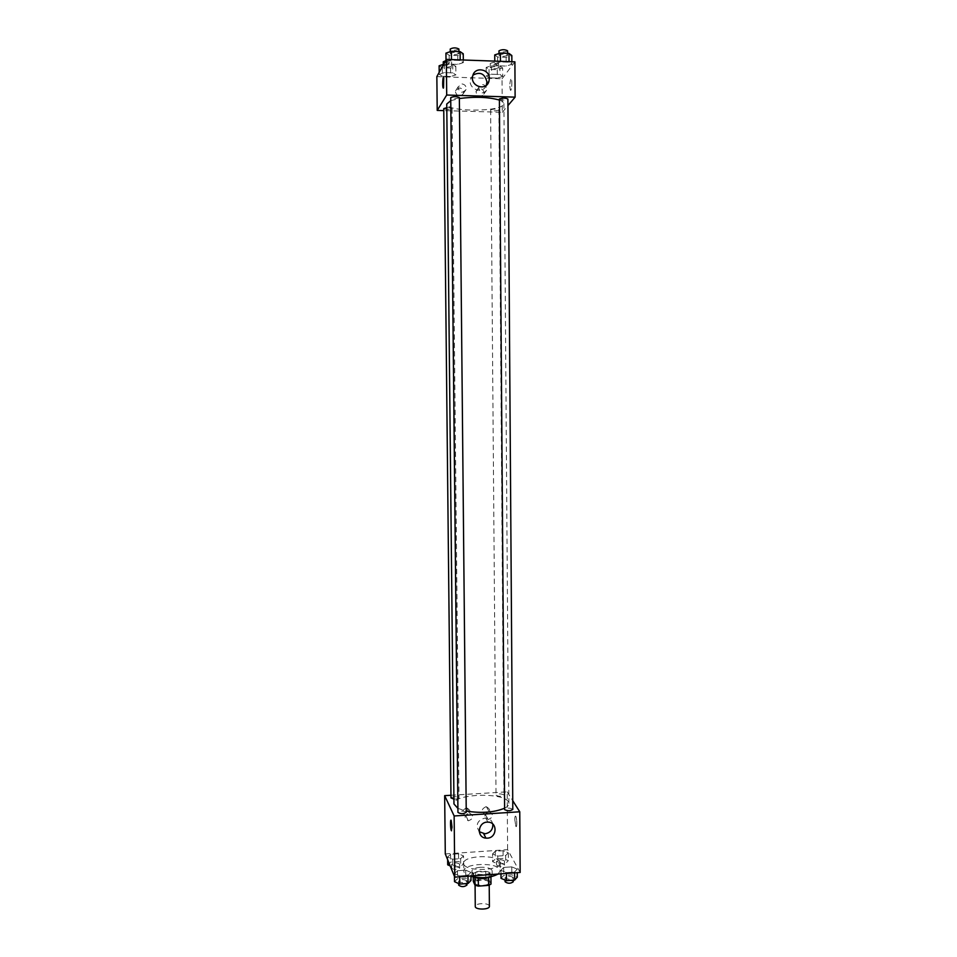 <?xml version="1.0" encoding="UTF-8"?>
<svg xmlns="http://www.w3.org/2000/svg" width="957" height="957" viewBox="0 0 957 957"><rect width="100%" height="100%" fill="white"/><g stroke="black" fill="none" stroke-linecap="round" stroke-linejoin="round"><path stroke-width="0.72" stroke-dasharray="4.79 3.59" d="M489.398 906.291L489.29 905.812C488.178 902.559 474.887 903.133 475.27 906.423M489.087 882.222C487.974 879.124 474.672 879.662 475.055 882.809C474.72 886.23 489.589 886.11 489.206 882.689L489.087 882.222M475.677 880.129L485.833 879.387L489.171 880.249L489.111 872.401L485.761 871.564L475.605 872.282L475.677 880.129L473.308 881.397M489.171 880.249L491.001 884.077M485.761 871.564L485.833 879.387M489.111 872.401L490.941 876.768M475.605 872.282L473.237 873.538L473.26 876.935M490.941 876.169L488.584 877.437L478.297 878.179L474.935 877.318L473.237 873.538M473.607 876.995L471.945 874.961C472.339 872.963 475.139 871.707 480.354 871.193C487.304 871.026 491.24 872.222 492.173 874.794L490.546 876.851M480.318 867.281C475.103 867.796 472.303 869.04 471.909 871.026C471.43 875.799 492.699 875.607 492.137 870.846L491.97 870.2C490.295 868.035 486.407 867.066 480.318 867.281M498.059 874.04L500.224 870.846L499.913 869.626C496.839 861.874 462.913 863.286 463.822 871.157C463.978 873.322 466.358 875.069 470.964 876.397M499.853 861.755C496.779 854.123 462.841 855.51 463.738 863.262C462.829 871.719 501.229 871.384 500.164 862.939L499.853 861.755M445.292 853.931L507.605 849.66L520.153 872.461M492.556 853.931L495.248 851.263L503.083 850.725L508.311 852.843L505.679 855.534L497.76 856.084L492.556 853.931L495.248 851.263L503.083 850.725L508.311 852.843L505.679 855.534L497.76 856.084L492.556 853.931L492.616 861.683L495.307 858.967L503.143 858.417L508.358 860.582L505.739 863.31L497.831 863.872L492.616 861.683M463.547 855.929L460.652 858.656L452.637 859.219L447.613 857.029L450.58 854.326L458.511 853.776L463.547 855.929L460.652 858.656L452.637 859.219L447.613 857.029L450.58 854.326L458.511 853.776L463.547 855.929L463.631 863.704L460.724 866.48L452.721 867.042L450.197 865.929M470.928 872.449L467.961 875.368L459.671 875.966L454.431 873.621L457.47 870.714L465.676 870.128L470.928 872.449L467.961 875.368L459.671 875.966L454.431 873.621L457.47 870.714L465.676 870.128L470.928 872.449L470.964 875.99M517.247 869.147L514.579 872.03L506.385 872.617L500.942 870.308L503.681 867.437L511.792 866.863L517.247 869.147L514.579 872.03L506.385 872.617L500.942 870.308L503.681 867.437L511.792 866.863L517.247 869.147L517.27 872.664M451.548 830.808L452.015 827.195L450.962 820.209M492.819 824.073C491.91 820.34 489.529 818.283 485.642 817.924C477.387 819.993 475.258 824.587 479.242 831.717M514.806 819.671L515.859 826.346C517.151 828.559 517.031 818.02 515.751 816.297C515.153 815.675 514.842 816.799 514.806 819.671C514.842 816.799 515.153 815.675 515.751 816.297C517.031 818.02 517.139 828.571 515.859 826.346L514.806 819.671M450.962 795.267L507.186 791.846L507.605 849.66M507.186 791.846L512.737 800.65M466.406 807.935C461.597 810.423 461.406 813.007 465.82 815.675C471.251 813.534 471.61 810.95 466.896 807.935L466.406 807.935M485.917 806.715C481.12 809.227 480.94 811.811 485.39 814.443C490.762 812.23 491.097 809.646 486.371 806.703L485.917 806.715M468.942 812.96L469.444 812.96C474.217 815.998 473.847 818.618 468.356 820.795C463.882 818.091 464.085 815.484 468.942 812.96M488.692 811.703L489.159 811.703C493.932 814.67 493.597 817.278 488.166 819.527C483.656 816.871 483.835 814.251 488.692 811.703M512.796 809.407C510.033 807.708 507.294 807.72 504.554 809.419M453.929 799.095C456.884 799.155 458.57 798.736 458.989 797.815L458.941 797.636C455.927 796.26 453.271 796.356 450.986 797.935M503.908 794.872C500.834 793.532 498.202 793.616 496.013 795.135C498.681 796.702 501.336 796.691 503.968 795.1L503.908 794.872M466.191 812.098C463.044 810.627 460.293 810.735 457.948 812.409M504.542 808.234C507.425 806.775 508.873 805.196 508.897 803.509L508.394 801.87C503.502 791.894 452.721 793.808 453.977 803.988M457.901 808.39L466.226 811.069M499.315 100.042C502.341 101.107 503.872 102.267 503.908 103.535L503.406 104.756C498.441 112.316 445.639 111.67 446.752 104.026M450.747 100.664L459.372 98.523M499.315 99.157C502.186 100.389 505.045 100.353 507.892 99.038M446.787 107.698C449.862 107.603 451.62 107.89 452.075 108.572L452.027 108.715C448.905 109.792 446.153 109.756 443.749 108.608M498.824 110.079C495.654 111.132 492.915 111.108 490.618 110.007C493.369 108.787 496.133 108.751 498.896 109.899L498.824 110.079M459.312 97.746C456.058 98.906 453.199 98.87 450.723 97.638M436.847 76.62L502.03 78.785L502.281 112.292L443.773 110.605M502.281 112.292L507.94 105.605M455.436 92.004C457.506 97.076 460.173 97.554 463.451 93.439C463.834 90.329 462.518 88.487 459.48 87.912L455.58 90.855L455.436 92.004M483.931 92.889C483.668 90.341 482.304 88.893 479.84 88.558L475.988 91.394C477.053 97.387 479.636 98.32 483.752 94.181L483.931 92.889M494.805 63.712L500.475 61.93L509.064 62.229L511.887 64.322L506.205 66.081L497.712 65.782L494.805 63.712L497.712 65.782L506.205 66.081L511.887 64.322L509.064 62.229L500.475 61.93L494.805 63.712L494.781 61.116M446.034 62.002L451.477 60.183L460.185 60.494L463.332 62.612L457.865 64.394L449.264 64.095L446.034 62.002L449.264 64.095L457.865 64.394L463.332 62.612L460.185 60.494L451.477 60.183L446.034 62.002L446.01 59.98M439.215 74.311L444.419 72.624L452.817 72.911L455.891 74.873L450.663 76.524L442.373 76.249L439.215 74.311L442.373 76.249L450.663 76.524L455.891 74.873L452.817 72.911L444.419 72.624L439.215 74.311L439.191 72.361M502.03 78.785L514.89 61.834M502.736 76.44L497.305 78.079L489.099 77.804L486.252 75.89L491.671 74.227L499.949 74.502L502.736 76.44L499.949 74.502L491.671 74.227L486.252 75.89L489.099 77.804L497.305 78.079L502.736 76.44L502.676 67.983L499.889 65.985L491.599 65.698L486.18 67.409L489.039 69.383L497.233 69.658L502.676 67.983M462.04 83.929C465.114 84.515 466.454 86.381 466.059 89.539C461.992 93.858 459.336 92.973 458.092 86.908L462.04 83.929M482.651 84.599C485.761 85.197 487.077 87.099 486.611 90.293C482.448 94.48 479.828 93.535 478.751 87.458L482.651 84.599M510.811 79.275C509.698 82.745 509.555 86.345 510.38 90.054C511.517 92.303 512.509 81.07 511.325 79.335L511.313 79.335C512.509 81.07 511.517 92.303 510.38 90.054C509.555 86.345 509.698 82.745 510.811 79.275M472.985 75.101L470.593 79.012C467.423 88.869 482.926 94.994 486.323 85.269M443.33 88.128L443.57 76.871M494.733 54.908L497.64 57.037L506.145 57.348L511.828 55.53M507.521 55.374C504.195 56.678 501.36 56.642 498.992 55.279C501.851 53.771 504.71 53.736 507.593 55.159L507.521 55.374M497.64 57.037L497.712 65.782M506.145 57.348L506.205 66.081M511.863 61.727L511.887 64.322M509.052 61.619L509.064 62.229M500.463 61.32L500.475 61.93M507.569 50.757L507.485 50.984C504.172 52.288 501.324 52.264 498.956 50.877M445.938 53.137L449.18 55.291L457.781 55.602L463.248 53.771M458.882 53.604C455.628 54.932 452.757 54.884 450.28 53.472C453.151 51.977 456.034 51.965 458.941 53.425L458.882 53.604M449.18 55.291L449.264 64.095M457.781 55.602L457.865 64.394M463.308 59.992L463.332 62.612M460.173 59.884L460.185 60.494M451.477 59.573L451.477 60.183M458.846 49.178C455.592 50.518 452.721 50.482 450.233 49.034M498.513 67.839C495.331 69.048 492.592 69.012 490.295 67.744C493.046 66.344 495.81 66.308 498.585 67.636L498.513 67.839M486.18 67.409L486.252 75.89M489.039 69.383L489.099 77.804M497.233 69.658L497.305 78.079M499.889 65.985L499.949 74.502M491.599 65.698L491.671 74.227M498.477 63.605C495.295 64.825 492.556 64.789 490.259 63.509C493.011 62.097 495.774 62.061 498.549 63.401L498.477 63.605M439.119 65.782L442.278 67.768L450.58 68.055L455.807 66.356L452.721 64.346L443.641 64.275M451.608 66.212C448.474 67.445 445.711 67.397 443.306 66.081C446.07 64.693 448.857 64.681 451.644 66.045L451.608 66.212M442.278 67.768L442.373 76.249M450.58 68.055L450.663 76.524M455.807 66.356L455.891 74.873M452.721 64.346L452.817 72.911M444.335 64.047L444.419 72.624M445.543 60.829C448.929 60.566 450.95 60.889 451.608 61.786L451.56 61.942C448.438 63.198 445.663 63.15 443.258 61.81M501.013 878.323L503.741 875.416L511.839 874.83L517.294 877.15M513.191 877.449C510.009 875.763 507.294 875.87 505.057 877.748C507.808 879.71 510.548 879.71 513.263 877.736L513.191 877.449M500.942 870.308L500.978 873.837M503.681 867.437L503.741 875.416M511.792 866.863L511.839 874.83M514.579 872.03L514.591 872.856M506.385 872.617L506.397 873.442M513.299 881.744L513.215 881.445C510.033 879.758 507.33 879.854 505.081 881.744M454.515 881.684L457.542 878.729L465.748 878.143L471 880.5M466.849 880.799C463.714 879.076 460.975 879.196 458.642 881.158C461.418 883.108 464.169 883.06 466.896 881.038L466.849 880.799M454.431 873.621L454.455 876.361M457.47 870.714L457.542 878.729M465.676 870.128L465.748 878.143M467.961 875.368L467.973 876.205M459.671 875.966L459.683 876.791M466.884 884.818C463.75 883.096 461.011 883.215 458.678 885.177M504.387 860.857C501.324 859.29 498.717 859.386 496.539 861.144C499.195 862.975 501.839 862.963 504.459 861.121L504.387 860.857M495.248 851.263L495.307 858.967M503.083 850.725L503.143 858.417M508.311 852.843L508.358 860.582M505.679 855.534L505.739 863.31M497.76 856.084L497.831 863.872M504.423 864.721C501.36 863.142 498.741 863.238 496.563 865.008C499.219 866.851 501.863 866.839 504.495 864.984L504.423 864.721M447.697 864.829L450.663 862.078L458.594 861.515L463.631 863.704M459.611 863.992C456.597 862.389 453.953 862.508 451.68 864.338C454.36 866.145 457.015 866.109 459.659 864.207L459.611 863.992M447.613 857.029L447.649 859.685M450.58 854.326L450.663 862.078M458.511 853.776L458.594 861.515M460.652 858.656L460.724 866.48M452.637 859.219L452.721 867.042M459.647 867.879C456.633 866.264 453.989 866.384 451.728 868.226C454.408 870.057 457.063 870.009 459.695 868.095L459.647 867.879M489.218 885.141L489.206 882.689M475.079 885.273L475.055 882.809M471.909 871.026L471.945 874.961M492.137 870.846L492.173 874.794M463.738 863.262L463.822 871.157M500.164 862.939L500.224 870.846M487.926 822.135L485.642 817.924M465.82 815.675L468.356 820.795M466.896 807.935L469.444 812.96M485.39 814.443L488.166 819.527M486.371 806.703L489.159 811.703M503.908 103.535L508.897 803.509M452.075 108.572L458.989 797.815M490.618 110.007L496.013 795.135M498.896 109.899L503.968 795.1M463.451 93.439L466.059 89.539M455.58 90.855L458.092 86.908M483.752 94.181L486.611 90.293M475.988 91.394L478.751 87.458M472.806 75.651L470.593 79.012M498.98 53.544L498.992 55.279M507.581 53.341L507.593 55.159M450.257 51.666L450.28 53.472M458.917 51.558L458.941 53.425M490.259 63.509L490.295 67.744M498.549 63.401L498.585 67.636M443.282 64.394L443.306 66.081M451.608 61.786L451.644 66.045M505.057 877.748L505.069 880.081M513.263 877.736L513.287 880.177M458.642 881.158L458.666 883.574M466.896 881.038L466.92 883.55M496.539 861.144L496.563 865.008M504.459 861.121L504.495 864.984M451.68 864.338L451.728 868.226M459.659 864.207L459.695 868.095"/><path stroke-width="1.44" d="M475.079 885.273L475.27 906.423C474.947 910.011 489.781 909.88 489.398 906.291L489.218 885.141M488.584 877.689L488.644 885.369L478.368 886.122L475.007 885.237L473.308 881.397L473.26 876.935M488.644 885.369L491.001 884.077L490.941 876.768M490.546 876.851C484.924 879.136 479.278 879.184 473.607 876.995M478.297 878.382L478.368 886.122M474.935 877.593L475.007 885.237M470.964 876.397C481.802 878.622 490.833 877.844 498.059 874.04M512.737 800.65L519.759 811.787L520.153 872.461L454.778 877.15L445.292 853.931L444.658 795.65L450.962 795.267M452.003 827.195L451.321 830.58C450.364 828.81 450.209 818.199 451.19 820.448L452.003 827.195M519.759 811.787L454.144 815.962L454.778 877.15M454.144 815.962L444.658 795.65M450.962 820.209C450.28 822.829 450.4 826.286 451.321 830.58L451.548 830.808M487.304 838.153L485.941 838.129C476.036 837.531 478.01 821.441 487.926 822.135C497.796 822.027 497.162 837.901 487.304 838.153M479.242 831.717L485.032 833.786C490.463 832.734 493.058 829.504 492.819 824.073M504.626 809.658C507.808 811.117 510.536 811.022 512.796 809.407L507.892 99.038C505.523 97.865 502.676 97.841 499.387 98.978L504.626 809.658M446.787 107.698L443.749 108.608L450.986 797.935L453.929 799.095M459.312 97.746L459.36 97.59C456.465 96.322 453.594 96.334 450.723 97.638L457.948 812.409C460.724 814.096 463.487 814.048 466.238 812.302L466.191 812.098M450.747 100.664L446.752 104.026L453.977 803.988L457.901 808.39M466.226 811.069C481.251 813.438 494.027 812.493 504.542 808.234M459.372 98.523C474.995 96.501 488.309 97.016 499.315 100.042M443.773 110.605L437.217 110.414L436.847 76.62L446.333 59.394L446.704 95.03L437.217 110.414M507.94 105.605L515.117 97.147L446.704 95.03M515.117 97.147L514.89 61.834L446.333 59.394M489.326 78.653L488.955 81.273C486.228 91.848 469.504 86.07 472.806 75.651C474.947 66.272 489.697 68.976 489.326 78.653M443.51 87.984L443.127 87.912C442.23 86.19 442.9 74.849 443.773 77.098L443.51 87.984M486.323 85.269L486.934 81.979C484.864 73.677 480.211 71.38 472.985 75.101M443.57 76.871C442.624 79.682 442.469 83.367 443.139 87.912L443.33 88.128M511.863 61.727L511.828 55.53L508.992 53.389L500.403 53.078L494.733 54.908L494.781 61.116M508.992 53.389L509.052 61.619M500.403 53.078L500.463 61.32M498.98 53.544L498.956 50.877C501.815 49.357 504.686 49.309 507.569 50.757L507.581 53.341M463.308 59.992L463.248 53.771L460.09 51.594L451.393 51.283L445.938 53.137L446.01 59.98M460.09 51.594L460.173 59.884M451.393 51.283L451.477 59.573M450.257 51.666L450.233 49.034C453.104 47.527 455.987 47.515 458.893 48.998L458.846 49.178M443.641 64.275L439.119 65.782L439.191 72.361M443.282 64.394L443.258 61.81L445.543 60.829M517.27 872.664L517.294 877.15L514.639 880.081L506.444 880.679L501.013 878.323L500.978 873.837M514.591 872.856L514.639 880.081M506.397 873.442L506.444 880.679M505.069 880.081L505.081 881.744C507.832 883.73 510.571 883.73 513.299 881.744L513.287 880.177M470.964 875.99L471 880.5L468.045 883.467L459.755 884.077L454.515 881.684L454.455 876.361M467.973 876.205L468.045 883.467M459.683 876.791L459.755 884.077M458.666 883.574L458.678 885.177C461.453 887.151 464.205 887.103 466.932 885.058L466.884 884.818M450.197 865.929L447.697 864.829L447.649 859.685M485.941 838.129L483.692 833.762M459.36 97.59L466.238 812.302M488.955 81.273L486.575 84.563M458.893 48.998L458.917 51.558M466.92 883.55L466.932 885.058"/></g></svg>

